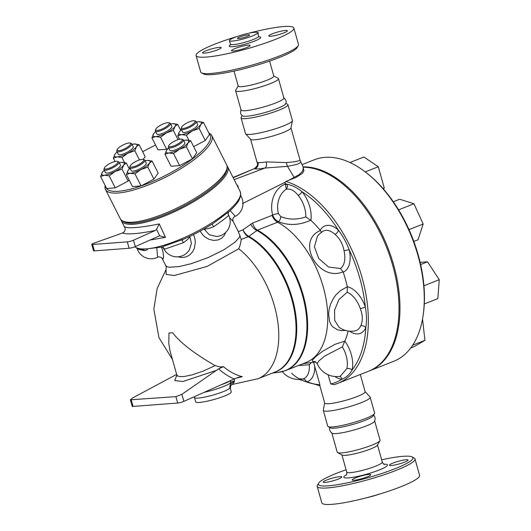 <?xml version="1.0" encoding="UTF-8"?>
<svg xmlns="http://www.w3.org/2000/svg" width="531" height="531" viewBox="0 0 531 531"><rect width="100%" height="100%" fill="white"/><g stroke="black" fill="none" stroke-linecap="round" stroke-linejoin="round"><path stroke-width="0.8" d="M328.125 426.612L330.415 427.867A22.455 3.219 -15.7 0 0 352.551 424.508A22.455 3.219 -15.7 0 0 373.2 415.839L374.501 413.576A24.346 3.491 164.3 0 1 352.119 422.968A24.346 3.491 164.3 0 1 328.125 426.612A24.346 3.491 164.3 0 1 327.74 426.194L323.299 410.397A24.346 3.491 164.3 0 1 323.293 410.138L324.7 402.983M373.027 414.996C375.118 416.151 375.623 418.282 374.547 421.368A22.249 3.193 164.3 0 1 354.091 429.964A22.249 3.193 164.3 0 1 332.147 433.289C329.618 431.212 328.941 429.134 330.116 427.057M381.656 459.786A49.111 7.049 164.3 0 1 403.016 456.315A49.111 7.049 164.3 0 1 412.142 456.939A49.111 7.049 164.3 0 1 367.545 477.854A49.111 7.049 164.3 0 1 318.587 483.237A49.111 7.049 164.3 0 1 346.093 469.782M318.587 483.237L317.425 485.254A50.79 7.288 -15.7 0 0 317.193 486.416A50.79 7.288 -15.7 0 0 368.063 479.685A50.79 7.288 -15.7 0 0 414.983 458.93A50.79 7.288 -15.7 0 0 414.18 458.054L412.142 456.939M325.191 482.427A9.651 1.387 164.3 0 1 323.246 482.141A9.651 1.387 164.3 0 1 329.346 479.055A9.651 1.387 164.3 0 1 339.886 476.626A9.651 1.387 164.3 0 1 341.831 476.918A9.651 1.387 164.3 0 1 335.731 479.997A9.651 1.387 164.3 0 1 325.191 482.427M367.18 476.898A9.651 1.387 164.3 0 1 357.555 479.712A9.651 1.387 164.3 0 1 352.186 479.944A9.651 1.387 164.3 0 1 355.77 477.767A9.651 1.387 164.3 0 1 365.401 474.953A9.651 1.387 164.3 0 1 370.771 474.721A9.651 1.387 164.3 0 1 367.18 476.898M406.089 459.713A9.651 1.387 164.3 0 1 408.04 460.005A9.651 1.387 164.3 0 1 401.934 463.092A9.651 1.387 164.3 0 1 391.4 465.521A9.651 1.387 164.3 0 1 389.449 465.229A9.651 1.387 164.3 0 1 395.555 462.143A9.651 1.387 164.3 0 1 406.089 459.713M414.983 458.93L419.596 475.325A50.79 7.288 164.3 0 1 372.669 496.087A50.79 7.288 164.3 0 1 321.806 502.811L317.199 486.416M374.64 420.871L380.063 440.179A22.249 3.193 164.3 0 1 379.964 440.69L377.355 445.224A18.472 2.648 164.3 0 1 360.383 452.346A18.472 2.648 164.3 0 1 342.176 455.113L337.583 452.598A22.249 3.193 164.3 0 1 337.231 452.22L331.809 432.911M378.404 494.421A14.649 2.104 164.3 0 1 366.914 497.653M379.964 440.69A22.249 3.193 164.3 0 1 359.514 449.272A22.249 3.193 164.3 0 1 337.583 452.598M283.534 97.591C286.056 99.642 286.733 101.72 285.565 103.824A22.455 3.219 164.3 0 1 264.876 112.579A22.455 3.219 164.3 0 1 242.654 115.884C240.556 114.696 240.052 112.572 241.134 109.512M273.75 75.9L278.098 78.283A22.249 3.193 164.3 0 1 278.45 78.661L283.873 97.969A22.249 3.193 164.3 0 1 263.323 107.063A22.249 3.193 164.3 0 1 241.041 110.01L235.618 90.701A22.249 3.193 164.3 0 1 235.718 90.19L238.187 85.896M248.773 33.227A50.79 7.288 164.3 0 1 283.634 26.55A50.79 7.288 164.3 0 1 293.875 28.07L298.488 44.465A50.79 7.288 164.3 0 1 298.256 45.626A50.79 7.288 164.3 0 1 251.561 65.22A50.79 7.288 164.3 0 1 201.501 72.827A50.79 7.288 164.3 0 1 200.698 71.951L196.085 55.556A50.79 7.288 164.3 0 1 237.277 36.46M201.501 72.827L203.539 73.942A49.111 7.049 -15.7 0 0 251.946 66.594A49.111 7.049 -15.7 0 0 297.094 47.644L298.256 45.626M293.875 28.07A50.79 7.288 164.3 0 1 246.955 48.825A50.79 7.288 164.3 0 1 196.085 55.556M238.751 38.584A6.299 0.903 164.3 0 1 237.483 38.398A6.299 0.903 164.3 0 1 243.298 35.823A6.299 0.903 164.3 0 1 249.603 34.986A6.299 0.903 164.3 0 1 245.627 37.004A6.299 0.903 164.3 0 1 238.751 38.584M269.589 61.098L273.797 76.086A18.472 2.648 164.3 0 1 256.738 83.632A18.472 2.648 164.3 0 1 238.24 86.082L234.025 71.088M254.688 32.291A14.649 2.104 164.3 0 1 257.648 32.73A14.649 2.104 164.3 0 1 244.114 38.717A14.649 2.104 164.3 0 1 229.438 40.655A14.649 2.104 164.3 0 1 238.698 35.975A14.649 2.104 164.3 0 1 254.688 32.291M270.737 36.261A9.651 1.387 164.3 0 1 268.792 35.969A9.651 1.387 164.3 0 1 274.892 32.882A9.651 1.387 164.3 0 1 285.432 30.453A9.651 1.387 164.3 0 1 287.377 30.745A9.651 1.387 164.3 0 1 281.277 33.831A9.651 1.387 164.3 0 1 270.737 36.261M235.114 48.507A9.651 1.387 164.3 0 1 244.738 45.693A9.651 1.387 164.3 0 1 250.114 45.46A9.651 1.387 164.3 0 1 246.523 47.637A9.651 1.387 164.3 0 1 236.899 50.452A9.651 1.387 164.3 0 1 231.523 50.684A9.651 1.387 164.3 0 1 235.114 48.507M219.223 47.365A9.651 1.387 164.3 0 1 221.175 47.657A9.651 1.387 164.3 0 1 215.068 50.737A9.651 1.387 164.3 0 1 204.535 53.166A9.651 1.387 164.3 0 1 202.583 52.881A9.651 1.387 164.3 0 1 208.69 49.795A9.651 1.387 164.3 0 1 219.223 47.365M257.595 32.63A9.651 1.387 164.3 0 1 258.438 32.942A9.651 1.387 164.3 0 1 257.9 33.632M288.638 180.367L299.132 174.659L302.451 171.387L303.261 168.247L303.035 166.734L303.924 170.829L302.444 173.298L296.311 177.288L285.897 181.456A108.297 62.273 68.5 0 1 363.144 281.596A108.297 62.273 68.5 0 1 337.889 383.336L368.554 371.229A108.297 62.273 -111.5 0 0 390.856 259.267A108.297 62.273 -111.5 0 0 303.168 167.212M369.032 371.036A108.297 62.273 -111.5 0 0 369.516 370.85A108.297 62.273 -111.5 0 0 391.546 258.053A108.297 62.273 -111.5 0 0 303.062 166.84M302.265 164.537L314.239 159.811A108.297 62.273 68.5 0 1 325.012 157.362A108.297 62.273 68.5 0 1 366.423 172.807A108.297 62.273 68.5 0 1 423.015 316.118A108.297 62.273 68.5 0 1 393.79 361.259L369.516 370.85M278.45 78.661A22.249 3.193 164.3 0 1 257.893 87.754A22.249 3.193 164.3 0 1 235.618 90.701M130.195 165.984L129.81 167.013A8.396 2.277 -26.9 0 0 129.796 167.743A8.396 2.277 -26.9 0 0 138.319 165.977A8.396 2.277 -26.9 0 0 144.771 160.15A8.396 2.277 -26.9 0 0 144.18 159.731L143.124 159.433A7.553 2.051 153.1 0 1 137.848 165.055A7.553 2.051 153.1 0 1 130.195 165.984A7.553 2.051 153.1 0 1 130.487 165.446A7.553 2.051 153.1 0 1 136.606 161.092A7.553 2.051 153.1 0 1 143.124 159.433M144.771 160.15L146.237 163.03A8.396 2.277 153.1 0 1 139.779 168.858A8.396 2.277 153.1 0 1 131.257 170.624L129.796 167.743M104.395 167.942L104.016 168.971A8.396 2.277 -26.9 0 0 104.003 169.694A8.396 2.277 -26.9 0 0 112.519 167.935A8.396 2.277 -26.9 0 0 118.977 162.108A8.396 2.277 -26.9 0 0 118.38 161.683L117.324 161.384A7.553 2.051 153.1 0 1 112.054 167.013A7.553 2.051 153.1 0 1 104.395 167.942A7.553 2.051 153.1 0 1 109.824 163.541A7.553 2.051 153.1 0 1 117.324 161.384M118.977 162.108L120.437 164.988A8.396 2.277 153.1 0 1 113.979 170.816A8.396 2.277 153.1 0 1 105.463 172.582L104.003 169.694M117.178 149.603L116.793 150.625A8.396 2.277 -26.9 0 0 116.78 151.355A8.396 2.277 -26.9 0 0 125.303 149.596A8.396 2.277 -26.9 0 0 131.754 143.762A8.396 2.277 -26.9 0 0 131.164 143.343L130.108 143.045A7.553 2.051 153.1 0 1 124.831 148.667A7.553 2.051 153.1 0 1 117.178 149.603A7.553 2.051 153.1 0 1 122.004 145.527A7.553 2.051 153.1 0 1 129.04 142.978A7.553 2.051 153.1 0 1 130.108 143.045M131.754 143.762L133.221 146.649A8.396 2.277 153.1 0 1 126.763 152.477A8.396 2.277 153.1 0 1 118.24 154.236L116.78 151.355M155.756 129.305L155.371 130.334A8.396 2.277 -26.9 0 0 155.357 131.057A8.396 2.277 -26.9 0 0 162.114 130.122A8.396 2.277 -26.9 0 0 169.993 124.792A8.396 2.277 -26.9 0 0 170.338 123.464A8.396 2.277 -26.9 0 0 169.741 123.046L168.685 122.747A7.553 2.051 153.1 0 1 168.918 124.32A7.553 2.051 153.1 0 1 160.866 129.504A7.553 2.051 153.1 0 1 155.756 129.305A7.553 2.051 153.1 0 1 161.557 124.712A7.553 2.051 153.1 0 1 168.685 122.747M170.338 123.464L171.798 126.351A8.396 2.277 153.1 0 1 171.453 127.672A8.396 2.277 153.1 0 1 163.575 133.002A8.396 2.277 153.1 0 1 156.824 133.938L155.357 131.057M181.549 127.347L181.171 128.376A8.396 2.277 -26.9 0 0 181.157 129.106A8.396 2.277 -26.9 0 0 190.091 127.128A8.396 2.277 -26.9 0 0 196.131 121.513A8.396 2.277 -26.9 0 0 195.534 121.088L194.485 120.789A7.553 2.051 153.1 0 1 189.58 126.225A7.553 2.051 153.1 0 1 181.549 127.347A7.553 2.051 153.1 0 1 187.35 122.754A7.553 2.051 153.1 0 1 194.485 120.789M196.131 121.513L197.592 124.393A8.396 2.277 153.1 0 1 191.552 130.009A8.396 2.277 153.1 0 1 182.618 131.987L181.157 129.106M147.83 167.139L140.914 169.555A12.591 3.418 -26.9 0 0 149.47 163.123L147.83 167.139L153.917 179.146L141.067 185.91L134.98 173.902L130.195 173.265A12.591 3.418 -26.9 0 0 140.914 169.555L134.98 173.902M147.804 160.369L147.791 160.369A12.591 3.418 -26.9 0 0 147.299 160.395L152.085 161.032L149.47 163.123A12.591 3.418 -26.9 0 0 147.791 160.369M147.299 160.395A12.591 3.418 -26.9 0 0 145.082 160.76M128.024 170.531L128.19 170.312A12.591 3.418 -26.9 0 0 128.024 170.531A12.591 3.418 -26.9 0 0 130.195 173.265L126.385 174.553L128.024 170.531M130.108 168.347A12.591 3.418 -26.9 0 0 128.19 170.305L128.183 170.312M109.18 175.861L104.395 175.217A12.591 3.418 -26.9 0 0 115.121 171.513L109.18 175.861L115.267 187.861L106.678 188.518L100.591 176.511L102.231 172.489A12.591 3.418 -26.9 0 0 104.395 175.217L100.591 176.511M123.67 165.075L122.03 169.097L115.121 171.513A12.591 3.418 -26.9 0 0 123.67 165.075A12.591 3.418 -26.9 0 0 121.991 162.327L121.991 162.327A12.591 3.418 -26.9 0 0 121.506 162.347L126.292 162.99L123.67 165.075M121.506 162.347A12.591 3.418 -26.9 0 0 119.283 162.712M104.308 170.305A12.591 3.418 -26.9 0 0 102.397 172.263L102.39 172.27M113.368 158.165L115.008 154.149A12.591 3.418 -26.9 0 0 117.178 156.877L113.368 158.165L115.061 161.504M127.898 153.174L121.964 157.515L117.178 156.877A12.591 3.418 -26.9 0 0 127.898 153.174A12.591 3.418 -26.9 0 0 136.454 146.735L134.814 150.758L127.898 153.174M117.092 151.966A12.591 3.418 -26.9 0 0 115.174 153.917L115.167 153.93M134.788 143.981L134.774 143.981A12.591 3.418 -26.9 0 0 134.283 144.007L139.069 144.644L136.454 146.735A12.591 3.418 -26.9 0 0 134.774 143.981M134.283 144.007A12.591 3.418 -26.9 0 0 132.066 144.372M153.585 133.852L153.751 133.626A12.591 3.418 -26.9 0 0 153.585 133.852A12.591 3.418 -26.9 0 0 155.756 136.58L151.946 137.874L153.585 133.852M155.669 131.668A12.591 3.418 -26.9 0 0 153.751 133.62L153.744 133.633M166.475 132.876L160.541 137.217L155.756 136.58A12.591 3.418 -26.9 0 0 166.475 132.876A12.591 3.418 -26.9 0 0 175.031 126.438L173.391 130.46L166.475 132.876M172.86 123.71L177.646 124.347L175.031 126.438A12.591 3.418 -26.9 0 0 173.352 123.69A12.591 3.418 -26.9 0 0 172.86 123.71A12.591 3.418 -26.9 0 0 170.643 124.075M198.66 121.752L203.446 122.395L200.824 124.486A12.591 3.418 -26.9 0 0 199.152 121.732A12.591 3.418 -26.9 0 0 198.66 121.752A12.591 3.418 -26.9 0 0 196.443 122.117M179.385 131.894L179.544 131.668A12.591 3.418 -26.9 0 0 179.385 131.894A12.591 3.418 -26.9 0 0 181.549 134.622L177.746 135.916L179.385 131.894M181.463 129.71A12.591 3.418 -26.9 0 0 179.551 131.668L179.544 131.675M192.275 130.918L186.341 135.266L181.549 134.622A12.591 3.418 -26.9 0 0 192.275 130.918A12.591 3.418 -26.9 0 0 200.824 124.486L199.185 128.502L192.275 130.918M141.067 185.91L132.471 186.56L126.385 174.553M153.917 179.146L158.172 173.04L152.085 161.032M129.352 169.031L126.292 162.99M129.04 179.783L128.117 181.104L122.03 169.097M143.204 159.453L145.155 156.652L139.069 144.644M139.467 159.937L134.814 150.758M124.519 162.566L121.964 157.515M129.843 168.579L129.279 168.878M178.044 139.64L173.391 130.46M180.713 130.394L177.646 124.347M168.42 148.282L166.628 149.224L160.541 137.217M166.628 149.224L158.032 149.875L151.946 137.874M188.897 140.31L186.341 135.266M203.446 122.395L209.533 134.403L205.271 140.509L193.649 146.622M205.271 140.509L199.185 128.502M179.438 139.255L177.746 135.916M128.117 181.104L115.267 187.861M170.365 146.788A7.553 2.051 153.1 0 1 168.772 145.686A7.553 2.051 153.1 0 1 174.573 141.1A7.553 2.051 153.1 0 1 181.702 139.135A7.553 2.051 153.1 0 1 179.166 143.158A7.553 2.051 153.1 0 1 170.365 146.788M168.772 145.686L168.387 146.715A8.396 2.277 -26.9 0 0 168.373 147.445A8.396 2.277 -26.9 0 0 170.159 147.937A8.396 2.277 -26.9 0 0 178.987 144.512A8.396 2.277 -26.9 0 0 183.348 139.852A8.396 2.277 -26.9 0 0 182.757 139.434L181.702 139.135M183.348 139.852L184.815 142.733A8.396 2.277 153.1 0 1 180.454 147.392A8.396 2.277 153.1 0 1 171.619 150.817A8.396 2.277 153.1 0 1 169.834 150.326L168.373 147.445M190.662 140.735L188.047 142.826A12.591 3.418 -26.9 0 0 186.368 140.071L186.394 140.071A12.591 3.418 -26.9 0 0 185.877 140.098L190.662 140.735L196.749 152.742L192.494 158.849L186.408 146.841L179.491 149.257A12.591 3.418 -26.9 0 0 188.047 142.826L186.408 146.841M185.877 140.098A12.591 3.418 -26.9 0 0 183.66 140.463M166.601 150.233L166.767 150.014A12.591 3.418 -26.9 0 0 166.601 150.233A12.591 3.418 -26.9 0 0 168.772 152.968L164.962 154.255L166.601 150.233M168.685 148.056A12.591 3.418 -26.9 0 0 166.767 150.007L166.761 150.014M179.491 149.257L173.557 153.605L168.772 152.968A12.591 3.418 -26.9 0 0 179.491 149.257M192.494 158.849L179.644 165.612L171.048 166.263L164.962 154.255M179.644 165.612L173.557 153.605M209.28 133.898A58.344 15.844 153.1 0 1 181.98 166.13A58.344 15.844 153.1 0 1 118.473 191.273A58.344 15.844 153.1 0 1 105.629 186.447M142.673 151.747A58.344 15.844 153.1 0 1 155.583 145.043M105.198 185.598A59.605 16.182 -26.9 0 0 105.49 189.494A59.605 16.182 -26.9 0 0 118.167 192.999A59.605 16.182 -26.9 0 0 180.845 168.679A59.605 16.182 -26.9 0 0 211.816 135.584A59.605 16.182 -26.9 0 0 208.842 133.049M211.816 135.584L226.611 164.769A59.605 16.182 153.1 0 1 195.647 197.864A59.605 16.182 153.1 0 1 132.962 222.184A59.605 16.182 153.1 0 1 120.285 218.679L105.49 189.494M410.728 347.997L413.762 346.803L424.939 340.338L422.583 319.562M412.713 345.17L424.939 340.338M420.632 264.524L427.501 261.81L420.14 262.367M424.302 303.944L437.843 298.601L439.256 279.704L427.501 261.81M423.944 285.751L439.256 279.704M419.324 215.579A11.755 6.757 -111.5 0 0 418.335 213.396M393.318 201.753L399.697 199.231L413.968 203.765L423.147 224.022L418.056 239.746L413.808 241.426M408.983 229.618L423.147 224.022M398.575 209.845L413.968 203.765M383.482 189.056L384.258 187.994L378.284 166.754L363.888 156.997L349.942 162.506M382.99 188.498L384.258 187.994M365.255 171.898L378.284 166.754M257.754 378.868A74.705 42.958 -111.5 0 0 258.199 378.683A74.705 42.958 -111.5 0 0 277.627 320.697A74.705 42.958 -111.5 0 0 238.758 248.767L207.183 266.383L174.301 275.529L166.143 274.434L166.057 269.562L157.176 288.466L153.831 309.082L158.935 337.603L172.456 359.487M215.108 365.613L203.346 371.036L192.076 374.873L184.244 376.499L179.737 376.598L177.639 375.968L176.79 374.913L169.94 350.546L168.778 343.179L168.971 333.023A77.234 11.078 -15.7 0 0 170.67 332.937A77.234 11.078 -15.7 0 0 172.621 332.745C182.465 345.555 200.3 356.958 215.108 365.613L220.358 366.994L223.505 366.689L218.599 368.826C223.544 373.32 228.761 376.691 234.257 378.935L239.069 377.129L242.302 376.685C235.691 375.019 229.425 371.687 223.505 366.689M242.302 376.685L235.698 378.324M232.233 384.378L234.37 381.889L234.463 378.61M240.696 195.634A14.689 14.689 0 0 1 237.669 214.803A13.799 11.118 -94.3 0 1 235.319 216.27C233.063 217.225 232.352 218.951 233.189 221.447L238.346 231.622L241.233 239.441L248.236 236.7A4.195 2.808 119.3 0 0 248.88 236.368L248.827 236.341C246.371 235.047 244.426 232.863 242.992 229.79C244.147 233.023 245.886 235.319 248.209 236.687A4.195 2.688 117 0 0 248.827 236.341M241.233 239.441C240.669 243.344 239.839 246.45 238.758 248.767M423.015 316.118L423.22 314.75A106.618 61.304 -111.5 0 0 367.512 173.664L366.423 172.807M234.151 179.644L264.903 168.055A5.038 2.867 80.1 0 0 266.19 161.902A20.988 3.013 164.3 0 1 257.98 162.526A5.038 4.786 -79.4 0 1 254.727 168.831A26.026 3.737 -15.7 0 0 264.903 168.055L287.503 166.349A5.038 1.839 82.6 0 1 286.528 162.592L266.19 161.902M257.98 162.526L257.177 162.751C258.159 164.497 257.216 166.462 254.342 168.639L233.209 177.779M257.177 162.751L250.572 139.255M294.519 178.051L287.503 166.349L296.557 164.477L299.544 163.269L300.858 162.108L300.115 160.402L295.296 161.676L286.528 162.592M365.109 391.626L370.041 396.996A24.346 3.491 164.3 0 1 370.173 397.221L374.614 413.018A24.346 3.491 164.3 0 1 374.501 413.576M370.173 397.221A24.346 3.491 164.3 0 1 347.679 407.171A24.346 3.491 164.3 0 1 323.299 410.397M242.196 115.546L241.18 117.305A24.346 3.491 -15.7 0 0 241.067 117.862A24.346 3.491 -15.7 0 0 265.454 114.636A24.346 3.491 -15.7 0 0 287.941 104.687A24.346 3.491 -15.7 0 0 287.556 104.268L285.778 103.293M287.941 104.687L292.382 120.484A24.346 3.491 164.3 0 1 292.389 120.743A24.346 3.491 164.3 0 1 269.894 130.434A24.346 3.491 164.3 0 1 245.641 133.885A24.346 3.491 164.3 0 1 245.508 133.659L241.067 117.862M234.151 381.099A5.038 4.739 28 0 0 230.514 382.871L229.936 387.988A5.038 4.779 137.7 0 1 234.37 381.889M220.843 384.909A24.014 3.445 -15.7 0 0 230.673 380.667L230.514 382.871A20.961 3.007 -15.7 0 1 204.169 392.336M230.447 388.971L231.27 391.891A18.472 2.648 -15.7 0 1 219.595 397.792A18.472 2.648 -15.7 0 1 199.43 402.438A18.472 2.648 -15.7 0 1 195.707 401.887L194.485 397.527A18.472 2.648 -15.7 0 0 198.209 398.077A18.472 2.648 -15.7 0 0 217.053 393.863A18.472 2.648 -15.7 0 0 229.936 387.988L230.447 388.971C230.268 386.402 230.932 384.836 232.445 384.278M176.644 374.408L132.365 398.071L130.367 399.797L132.192 406.301A4.195 0.604 -15.7 0 0 133.042 406.427L177.693 403.042A4.195 0.604 -15.7 0 0 183.879 401.376L234.257 378.935M130.367 399.797L175.894 396.644L181.894 394.321L218.599 368.826M176.79 374.913L176.81 376.041M168.971 333.023A29.384 4.215 -15.7 0 0 170.67 332.937A29.384 4.215 -15.7 0 0 172.621 332.745M91.744 244.36A4.195 0.604 164.3 0 1 93.894 243.191L122.542 232.983C126.902 234.735 137.808 233.912 155.251 230.5L133.507 240.191A4.195 0.604 164.3 0 1 127.314 241.857L92.586 244.486A4.195 0.604 164.3 0 1 91.744 244.36L93.542 250.758A4.195 0.604 -15.7 0 0 94.385 250.884L129.113 248.256A4.195 0.604 -15.7 0 0 135.305 246.59L159.492 235.837L165.48 237.364L159.273 223.929L156.512 229.346L159.685 235.791M155.251 230.5L156.512 229.346M122.542 232.983L124.247 231.788C125.396 230.009 125.449 228.27 124.413 226.571L124.559 226.83M149.981 240.052L165.48 237.364M159.273 223.929L156.672 224.447C148.315 226.08 141.319 227.109 135.684 227.547C130.115 227.958 126.497 227.733 124.845 226.863L124.413 226.571M120.935 219.628A59.605 16.182 -26.9 0 0 121.32 220.71A59.605 16.182 -26.9 0 0 133.991 224.215A59.605 16.182 -26.9 0 0 196.676 199.895A59.605 16.182 -26.9 0 0 227.64 166.807A59.605 16.182 -26.9 0 0 226.996 165.858M227.002 168.188A58.762 15.957 153.1 0 1 193.317 200.705A58.762 15.957 153.1 0 1 134.197 223.066A58.762 15.957 153.1 0 1 122.814 221.015M273.757 372.55A74.791 43.004 -111.5 0 0 295.004 310.011A74.791 43.004 -111.5 0 0 248.88 236.368L256.924 230.514A77.148 44.358 68.5 0 1 305.67 309.918A77.148 44.358 68.5 0 1 278.954 372.238L285.924 370.459L306.042 362.514A77.234 44.412 -111.5 0 0 325.53 296.384A77.234 44.412 -111.5 0 0 277.66 222.224L278.423 221.679C288.632 225.814 299.384 225.33 310.681 220.226L310.894 220.405A82.272 47.305 68.5 0 1 320.22 230.262L320.399 230.5C295.488 240.722 318.308 282.313 343.072 271.826L343.185 272.131A82.272 47.305 68.5 0 1 347.301 286.76L340.537 290.55L336.043 294.738L333.906 297.579L330.667 303.905L329.26 308.65L328.603 313.841L329.565 321.434L331.165 324.839L332.725 326.804L337.477 329.784L341.486 330.601L345.741 330.488M348.17 330.999A82.272 47.305 68.5 0 1 344.825 341.114L334.869 344.367L322.616 351.29L316.343 356.082L312.673 359.759L312.241 360.768L312.586 361.365L315.314 361.651M298.462 365.507L309.308 364.751L311.485 362.54M309.308 364.751A20.696 11.901 68.5 0 1 302.524 379.061A4.195 3.418 -102.5 0 1 306.493 381.922A24.831 14.277 -111.5 0 0 314.724 366.39L313.622 362.255M299.411 379.419L306.493 381.922A106.618 61.304 68.5 0 0 319.881 384.723L314.724 366.39M319.841 385.685L319.881 384.723M360.297 374.488L365.142 391.732A20.988 3.013 164.3 0 1 345.747 400.308A20.988 3.013 164.3 0 1 324.733 403.089L319.874 385.811M328.125 374.767L330.694 383.906L333.787 384.683L337.889 383.336A108.297 62.273 68.5 0 1 334.039 384.61M344.719 341.327L342.336 346.882A20.696 11.901 68.5 0 1 346.856 368.62A4.195 2.642 -166.9 0 1 352.099 369.968A24.831 14.277 -111.5 0 0 344.825 341.114M314.983 361.551L317.186 363.556L318.879 360.934L324.521 356.195L342.336 346.882M339.435 376.36A4.195 3.319 -86.6 0 1 341.977 379.234C346.245 377.534 349.617 374.448 352.099 369.968A106.618 61.304 68.5 0 0 365.819 327.614C366.841 321.288 366.682 314.458 365.335 307.13A24.831 14.277 -111.5 0 0 347.301 286.76M285.897 181.456L285.16 182.213L285.207 184.045A4.195 2.416 -111.5 0 0 285.492 184.874L286.335 189.169C290.583 188.558 294.526 190.636 298.17 195.415A4.195 1.719 140.1 0 0 301.986 191.678C297.134 187.689 292.196 185.233 287.185 184.303A24.831 14.277 -111.5 0 0 285.492 184.874M344.061 250.831A20.696 11.901 68.5 0 1 343.975 263.369A20.696 11.901 68.5 0 1 340.477 268.527L328.483 267.007L318.739 258.491L314.405 246.829L317.432 236.242A20.988 20.988 0 0 1 322.543 231.489A20.696 11.901 68.5 0 1 335.054 234.41C339.767 238.485 342.774 243.955 344.061 250.831A4.195 0.889 167.2 0 1 349.252 249.928C346.497 242.647 342.893 236.083 338.446 230.228A24.831 14.277 -111.5 0 0 320.22 230.262M339.117 327.355L334.663 320.366L334.59 310.091L338.937 299.544L347.155 292.269A20.696 11.901 68.5 0 1 360.33 308.703L365.335 307.13A106.618 61.304 68.5 0 0 349.252 249.928A24.831 14.277 -111.5 0 1 343.185 272.131M347.155 292.269L347.36 287.072M360.33 308.703C362.819 315.288 362.952 320.976 360.735 325.775A4.195 2.974 -156.7 0 1 365.819 327.614A24.831 14.277 -111.5 0 1 349.504 331.158M335.054 234.41A4.195 2.197 132.9 0 0 338.446 230.228A106.618 61.304 68.5 0 0 301.986 191.678A24.831 14.277 -111.5 0 1 310.894 220.405M320.936 232.917C321.587 232.91 321.408 232.1 320.399 230.5M340.477 268.527L343.072 271.826M298.17 195.415A20.696 11.901 68.5 0 1 304.621 207.906A20.696 11.901 68.5 0 1 305.803 216.913L310.681 220.226M305.803 216.913C296.802 219.914 288.426 219.788 280.667 216.529A4.195 2.609 -67.5 0 1 278.423 221.679C275.835 220.431 273.896 218.181 272.622 214.942A4.195 0.538 165.5 0 1 278.43 213.595A20.968 16.892 -94.3 0 1 286.335 189.169M280.667 216.529L278.43 213.595M277.66 222.224L277.62 222.204C275.204 220.883 273.332 218.606 272.018 215.38L252.537 223.08L242.992 229.79L238.346 231.622M286.408 188.777A4.195 3.418 77.5 0 0 287.185 184.303A106.618 61.304 68.5 0 0 285.081 183.613M240.085 235.631L239.096 237.769L234.888 242.282L223.69 249.915L207.986 257.635L191.213 263.681L179.193 266.582L169.369 267.246L167.046 266.668L165.738 265.619L161.948 258.146M229.624 217.776L233.189 221.447M200.094 231.158L202.782 234.941L205.039 237.012L208.902 239.262L213.562 240.404L218.248 239.932L221.732 238.187L224.294 235.425L225.702 232.412M177.739 256.798L181.967 257.575L186.122 256.918L189.653 254.999L192.507 251.959L194.452 248.077L195.342 242.109L194.877 238.452L193.523 234.576M156.837 248.249L157.594 257.283C157.939 256.241 162.267 257.555 161.962 258.166L163.044 259.009L163.608 257.097L162.957 251.555L161.484 247.114L162.413 247.227A4.195 3.909 109.1 0 0 162.4 247.22M238.26 201.402A14.689 3.989 -26.9 0 0 238.638 201.07A4.195 2.841 48.1 0 1 238.565 200.917M235.319 216.27L230.135 210.595M238.638 201.07L240.649 195.886M183.288 239.269L161.517 247.107L141.047 249.53L137.775 248.694L134.834 246.789M228.894 211.71L213.741 223.047C203.446 229.724 192.448 235.512 180.746 240.417L180.766 240.41M237.775 186.793L238.074 186.175L238.12 187.463M238.074 186.175L236.6 184.476M203.984 228.994L204.043 229.06A14.689 3.989 -26.9 0 0 205.384 229.06A14.689 3.989 -26.9 0 0 213.648 226.737A4.195 1.062 67.4 0 0 211.809 224.288M213.648 226.737C221.666 221.181 226.644 217.438 228.582 215.5A4.195 3.996 1.5 0 1 228.124 213.581L228.874 211.723C233.819 207.375 237.271 203.386 239.222 199.762L240.795 194.399L240.131 191.432A59.605 16.182 153.1 0 1 209.161 224.527A59.605 16.182 153.1 0 1 146.483 248.847A59.605 16.182 153.1 0 1 134.92 246.749M228.582 215.5A14.689 3.989 -26.9 0 0 228.449 214.889L228.124 213.581M216.602 236.487L209.3 234.768L204.043 229.06M164.57 249.178A4.195 3.909 109.1 0 0 162.413 247.227L163.674 248.475A14.689 3.989 -26.9 0 0 164.57 249.178L183.295 242.707A4.195 1.493 57 0 1 182.598 239.64M183.295 242.707A14.689 3.989 -26.9 0 0 189.839 236.534L189.806 236.381M189.839 236.534L191.406 243.337L189.361 249.962A14.689 14.689 0 0 1 163.674 248.475M136.606 247.864L137.263 248.939L144.273 250.718A4.195 2.509 75.2 0 0 143.689 249.762M144.273 250.718A14.689 3.989 -26.9 0 0 147.532 249.676M292.389 120.743L290.955 128.017A20.988 3.013 164.3 0 1 271.56 136.367A20.988 3.013 164.3 0 1 250.652 139.348L245.641 133.885M303.035 166.734L300.825 161.902M285.924 370.459A77.234 44.412 -111.5 0 0 305.405 304.296A77.234 44.412 -111.5 0 0 257.502 230.142L256.924 230.514A8.396 4.44 53.6 0 1 250.672 224.115M346.471 474.727A22.667 3.252 -15.7 0 0 352.199 477.429A22.667 3.252 -15.7 0 0 380.428 469.49A22.667 3.252 -15.7 0 0 383.906 464.2M377.441 444.799L382.3 462.076A18.472 2.648 164.3 0 1 365.235 469.623A18.472 2.648 164.3 0 1 346.736 472.072C346.849 474.01 346.643 475.059 346.119 475.212L346.119 475.212M257.648 32.73L258.637 36.247A14.649 2.104 164.3 0 1 245.103 42.234A14.649 2.104 164.3 0 1 230.427 44.179L230.308 45.148L231.091 44.571M230.985 44.551A16.328 2.343 -15.7 0 0 244.95 44.252A16.328 2.343 -15.7 0 0 259.009 36.858M248.236 236.7A74.705 42.958 68.5 0 1 293.982 308.551A74.705 42.958 68.5 0 1 275.031 372.045L257.947 378.789M181.894 394.321L183.879 401.376M176.836 375.105L174.726 380.561L183.003 381.504L216.947 370.173M175.894 396.644L177.693 403.042M131.243 400.029L133.042 406.427M135.305 246.59L133.507 240.191M129.113 248.256L127.314 241.857M94.385 250.884L92.586 244.486M302.524 379.061L299.809 378.855C298.15 378.703 292.229 374.302 291.718 373.114M346.856 368.62L340.278 376.227A20.988 20.988 0 0 1 317.186 363.556M334.822 376.479A24.831 14.277 -111.5 0 0 341.977 379.234A106.618 61.304 68.5 0 1 330.694 383.906M360.735 325.775A20.696 11.901 68.5 0 1 354.847 330.926A20.988 20.988 0 0 1 339.097 327.335M285.207 184.045A25.163 20.264 85.7 0 0 272.622 214.942L272.018 215.38M242.395 203.645L285.16 182.213M277.62 222.204L257.502 230.142A8.396 4.825 68.5 0 1 252.537 223.08M382.3 462.076C383.216 463.789 383.94 464.579 384.464 464.439M341.884 454.795L346.736 472.072M258.637 36.247L259.247 37.017M229.438 40.655L230.427 44.179M258.185 378.689L232.027 384.504M256.579 167.71L233.049 177.467M194.485 397.527L194.213 396.77M240.131 191.432L227.64 166.807M124.977 227.932L121.32 220.71M303.121 363.669L315.879 361.95M298.94 379.433L319.921 385.811M282.286 371.62A20.988 20.988 0 0 0 302.199 379.127M216.595 236.487A14.689 14.689 0 0 0 228.449 214.889M137.263 248.939A14.689 14.689 0 0 0 157.594 257.283M165.672 265.5C166.223 266.024 166.342 267.398 166.037 269.609M290.981 127.898L300.115 160.402M272.443 373.067L278.954 372.238"/></g></svg>
